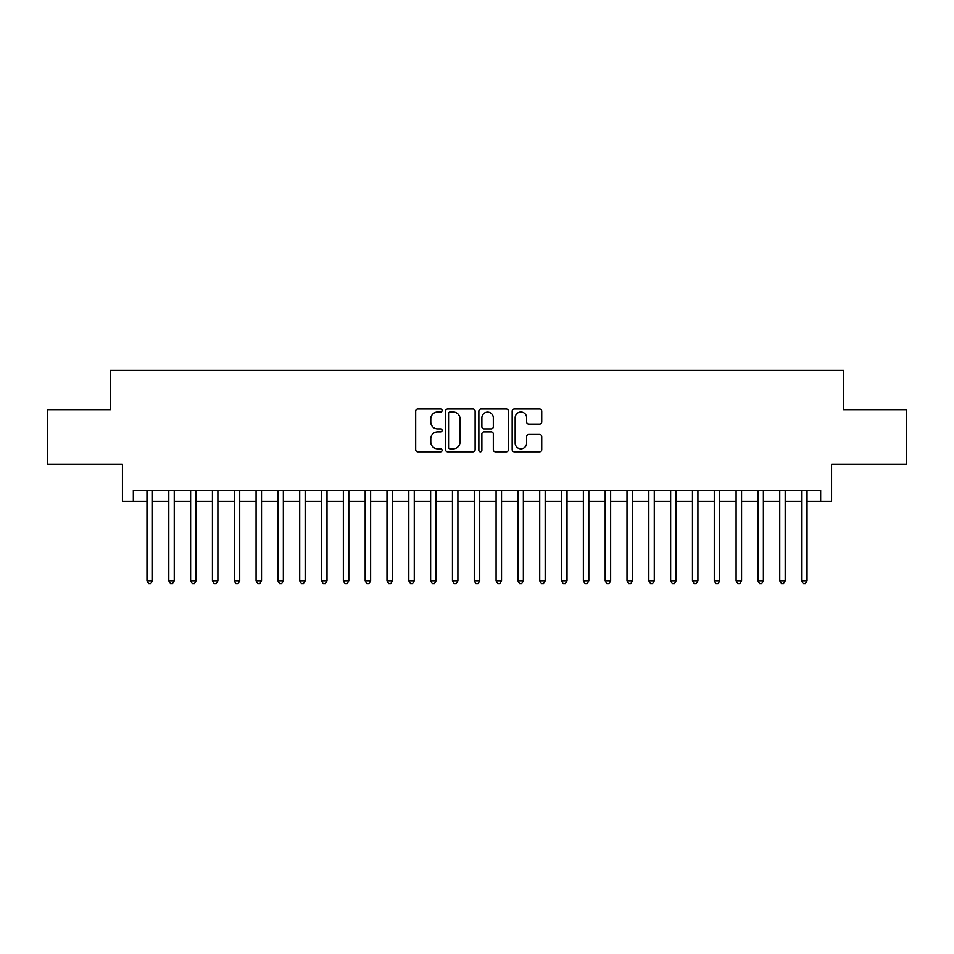 <?xml version="1.0" encoding="UTF-8"?>
<svg xmlns="http://www.w3.org/2000/svg" width="954" height="954" viewBox="0 0 954 954"><rect width="100%" height="100%" fill="white"/><g stroke="black" fill="none" stroke-linecap="round" stroke-linejoin="round"><path stroke-width="1.43" d="M442.096 410.494A1.503 1.503 0 0 0 440.593 409.004L417.84 409.004A2.147 2.147 0 0 0 415.694 411.138L415.694 449.692A2.147 2.147 0 0 0 417.84 451.838L440.593 451.838A1.503 1.503 0 0 0 442.096 450.336A1.503 1.503 0 0 0 440.593 448.833L437.647 448.833A6.857 6.857 0 0 1 430.791 441.976L430.791 438.768A6.857 6.857 0 0 1 437.647 431.912L440.593 431.912A1.503 1.503 0 0 0 442.096 430.421A1.503 1.503 0 0 0 440.593 428.918L437.647 428.918A6.857 6.857 0 0 1 430.791 422.062L430.791 418.854A6.857 6.857 0 0 1 437.647 411.997L440.593 411.997A1.503 1.503 0 0 0 442.096 410.494M539.594 424.101A2.147 2.147 0 0 0 541.729 421.954L541.729 411.138A2.147 2.147 0 0 0 539.594 409.004L514.325 409.004A2.147 2.147 0 0 0 512.179 411.138L512.179 449.692A2.147 2.147 0 0 0 514.325 451.838L539.594 451.838A2.147 2.147 0 0 0 541.729 449.692L541.729 436.622A2.147 2.147 0 0 0 539.594 434.487L528.778 434.487A2.147 2.147 0 0 0 526.632 436.622L526.632 443.109A5.724 5.724 0 0 1 520.908 448.833A5.724 5.724 0 0 1 515.172 443.109L515.172 417.721A5.724 5.724 0 0 1 520.908 411.997A5.724 5.724 0 0 1 526.632 417.721L526.632 421.954A2.147 2.147 0 0 0 528.778 424.101L539.594 424.101M133.345 501.327L133.345 490.416L820.655 490.416L820.655 501.327L831.566 501.327L831.566 464.24L906.3 464.24L906.3 409.683L843.574 409.683L843.574 370.414L110.425 370.414L110.425 409.683L47.7 409.683L47.7 464.24L122.434 464.24L122.434 501.327L146.976 501.327M475.128 411.138A2.147 2.147 0 0 0 472.981 409.004L447.712 409.004A2.147 2.147 0 0 0 445.566 411.138L445.566 449.692A2.147 2.147 0 0 0 447.712 451.838L472.981 451.838A2.147 2.147 0 0 0 475.128 449.692L475.128 411.138M481.019 409.004L506.288 409.004A2.147 2.147 0 0 1 508.434 411.138L508.434 449.692A2.147 2.147 0 0 1 506.288 451.838L495.472 451.838A2.147 2.147 0 0 1 493.325 449.692L493.325 434.058A2.147 2.147 0 0 0 491.191 431.912L484.012 431.912A2.147 2.147 0 0 0 481.877 434.058L481.877 450.336A1.503 1.503 0 0 1 480.375 451.838A1.503 1.503 0 0 1 478.872 450.336L478.872 411.138A2.147 2.147 0 0 1 481.019 409.004M152.437 501.327L168.798 501.327M174.248 501.327L190.621 501.327M196.071 501.327L212.432 501.327M217.894 501.327L234.255 501.327M239.716 501.327L256.077 501.327M261.527 501.327L277.9 501.327M283.35 501.327L299.711 501.327M305.173 501.327L321.534 501.327M326.995 501.327L343.357 501.327M348.806 501.327L365.179 501.327M370.629 501.327L386.99 501.327M392.452 501.327L408.813 501.327M414.274 501.327L430.636 501.327M436.085 501.327L452.458 501.327M457.908 501.327L474.269 501.327M479.731 501.327L496.092 501.327M501.542 501.327L517.915 501.327M523.364 501.327L539.726 501.327M545.187 501.327L561.548 501.327M567.01 501.327L583.371 501.327M588.821 501.327L605.194 501.327M610.643 501.327L627.005 501.327M632.466 501.327L648.827 501.327M654.289 501.327L670.65 501.327M676.1 501.327L692.473 501.327M697.923 501.327L714.284 501.327M719.745 501.327L736.106 501.327M741.568 501.327L757.929 501.327M763.379 501.327L779.752 501.327M785.202 501.327L801.563 501.327M807.024 501.327L820.655 501.327M450.073 411.997A1.503 1.503 0 0 0 448.571 413.499L448.571 447.331A1.503 1.503 0 0 0 450.073 448.833L453.174 448.833A6.857 6.857 0 0 0 460.031 441.976L460.031 418.854A6.857 6.857 0 0 0 453.174 411.997L450.073 411.997M493.325 417.828A5.724 5.724 0 0 0 487.601 412.104A5.724 5.724 0 0 0 481.877 417.828L481.877 426.772A2.147 2.147 0 0 0 484.012 428.918L491.191 428.918A2.147 2.147 0 0 0 493.325 426.772L493.325 417.828M152.437 490.416L152.437 580.747L146.976 580.747L146.976 490.416M152.437 580.747L150.792 583.586L148.621 583.586L146.976 580.747M174.248 490.416L174.248 580.747L168.798 580.747L168.798 490.416M174.248 580.747L172.614 583.586L170.432 583.586L168.798 580.747M196.071 490.416L196.071 580.747L190.621 580.747L190.621 490.416M196.071 580.747L194.437 583.586L192.255 583.586L190.621 580.747M217.894 490.416L217.894 580.747L212.432 580.747L212.432 490.416M217.894 580.747L216.26 583.586L214.078 583.586L212.432 580.747M239.716 490.416L239.716 580.747L234.255 580.747L234.255 490.416M239.716 580.747L238.071 583.586L235.888 583.586L234.255 580.747M261.527 490.416L261.527 580.747L256.077 580.747L256.077 490.416M261.527 580.747L259.893 583.586L257.711 583.586L256.077 580.747M283.35 490.416L283.35 580.747L277.9 580.747L277.9 490.416M283.35 580.747L281.716 583.586L279.534 583.586L277.9 580.747M305.173 490.416L305.173 580.747L299.711 580.747L299.711 490.416M305.173 580.747L303.539 583.586L301.357 583.586L299.711 580.747M326.995 490.416L326.995 580.747L321.534 580.747L321.534 490.416M326.995 580.747L325.35 583.586L323.167 583.586L321.534 580.747M348.806 490.416L348.806 580.747L343.357 580.747L343.357 490.416M348.806 580.747L347.173 583.586L344.99 583.586L343.357 580.747M370.629 490.416L370.629 580.747L365.179 580.747L365.179 490.416M370.629 580.747L368.995 583.586L366.813 583.586L365.179 580.747M392.452 490.416L392.452 580.747L386.99 580.747L386.99 490.416M392.452 580.747L390.818 583.586L388.636 583.586L386.99 580.747M414.274 490.416L414.274 580.747L408.813 580.747L408.813 490.416M414.274 580.747L412.629 583.586L410.447 583.586L408.813 580.747M436.085 490.416L436.085 580.747L430.636 580.747L430.636 490.416M436.085 580.747L434.452 583.586L432.269 583.586L430.636 580.747M457.908 490.416L457.908 580.747L452.458 580.747L452.458 490.416M457.908 580.747L456.274 583.586L454.092 583.586L452.458 580.747M479.731 490.416L479.731 580.747L474.269 580.747L474.269 490.416M479.731 580.747L478.085 583.586L475.915 583.586L474.269 580.747M501.542 490.416L501.542 580.747L496.092 580.747L496.092 490.416M501.542 580.747L499.908 583.586L497.726 583.586L496.092 580.747M523.364 490.416L523.364 580.747L517.915 580.747L517.915 490.416M523.364 580.747L521.731 583.586L519.548 583.586L517.915 580.747M545.187 490.416L545.187 580.747L539.726 580.747L539.726 490.416M545.187 580.747L543.553 583.586L541.371 583.586L539.726 580.747M567.01 490.416L567.01 580.747L561.548 580.747L561.548 490.416M567.01 580.747L565.364 583.586L563.182 583.586L561.548 580.747M588.821 490.416L588.821 580.747L583.371 580.747L583.371 490.416M588.821 580.747L587.187 583.586L585.005 583.586L583.371 580.747M610.643 490.416L610.643 580.747L605.194 580.747L605.194 490.416M610.643 580.747L609.01 583.586L606.827 583.586L605.194 580.747M632.466 490.416L632.466 580.747L627.005 580.747L627.005 490.416M632.466 580.747L630.832 583.586L628.65 583.586L627.005 580.747M654.289 490.416L654.289 580.747L648.827 580.747L648.827 490.416M654.289 580.747L652.643 583.586L650.461 583.586L648.827 580.747M676.1 490.416L676.1 580.747L670.65 580.747L670.65 490.416M676.1 580.747L674.466 583.586L672.284 583.586L670.65 580.747M697.923 490.416L697.923 580.747L692.473 580.747L692.473 490.416M697.923 580.747L696.289 583.586L694.107 583.586L692.473 580.747M719.745 490.416L719.745 580.747L714.284 580.747L714.284 490.416M719.745 580.747L718.112 583.586L715.929 583.586L714.284 580.747M741.568 490.416L741.568 580.747L736.106 580.747L736.106 490.416M741.568 580.747L739.922 583.586L737.74 583.586L736.106 580.747M763.379 490.416L763.379 580.747L757.929 580.747L757.929 490.416M763.379 580.747L761.745 583.586L759.563 583.586L757.929 580.747M785.202 490.416L785.202 580.747L779.752 580.747L779.752 490.416M785.202 580.747L783.568 583.586L781.386 583.586L779.752 580.747M807.024 490.416L807.024 580.747L801.563 580.747L801.563 490.416M807.024 580.747L805.379 583.586L803.208 583.586L801.563 580.747"/></g></svg>
